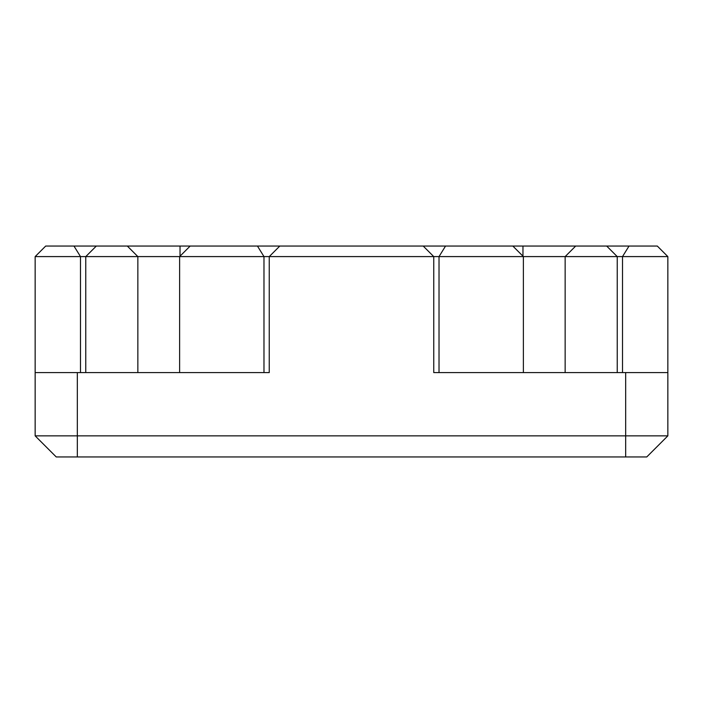 <?xml version="1.0" encoding="UTF-8"?>
<svg xmlns="http://www.w3.org/2000/svg" width="703" height="703" viewBox="0 0 703 703"><rect width="100%" height="100%" fill="white"/><g stroke="black" fill="none" stroke-linecap="round" stroke-linejoin="round"><path stroke-width="1.05" d="M35.15 372.59L35.15 435.86L56.24 456.95L646.76 456.95L667.85 435.86L667.85 372.59L667.85 435.86L77.33 435.86L77.33 372.59L35.15 372.59L35.15 256.595L667.85 256.595L657.305 246.05L629.027 246.05L622.506 256.595L622.506 372.59M77.33 372.59L269.249 372.59L263.976 372.59L263.976 256.595L257.456 246.05L190.162 246.05L179.617 256.595L179.617 372.59M523.384 372.59L523.384 256.595L512.839 246.05L445.544 246.05L439.024 256.595L439.024 372.59L433.751 372.59L625.67 372.59L625.67 456.95M667.85 256.595L667.85 372.59L625.67 372.59M180.038 256.173L180.038 246.05L127.313 246.05L137.858 256.595L137.858 372.59M127.313 246.05L96.311 246.05L85.766 256.595L85.766 372.59M96.311 246.05L73.973 246.05L80.493 256.595L80.493 372.59M73.973 246.05L45.695 246.05L35.15 256.595M445.544 246.05L423.206 246.05L433.751 256.595L433.751 372.59M423.206 246.05L279.794 246.05L269.249 256.595L269.249 372.59M279.794 246.05L257.456 246.05M629.027 246.05L606.689 246.05L617.234 256.595L617.234 372.59M606.689 246.05L575.687 246.05L565.142 256.595L565.142 372.59M575.687 246.05L522.962 246.05L522.962 256.173M77.33 456.95L77.33 435.86L35.15 435.86M512.839 246.05L522.962 246.05M180.038 246.05L190.162 246.05"/></g></svg>
